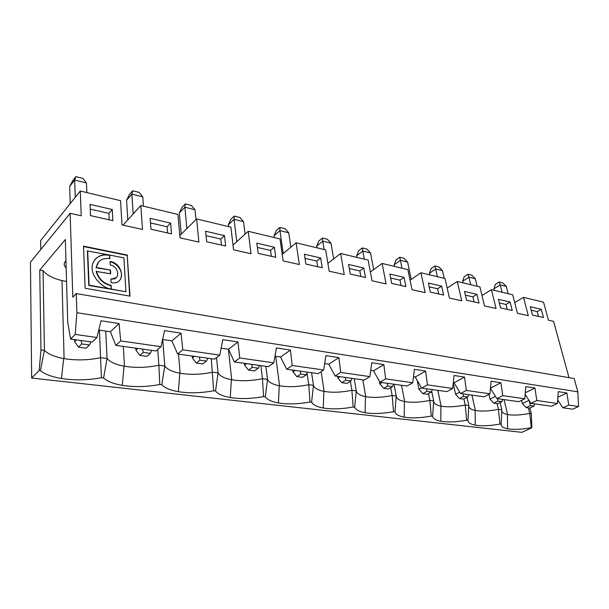 <?xml version="1.0" encoding="UTF-8"?>
<svg xmlns="http://www.w3.org/2000/svg" width="609" height="609" viewBox="0 0 609 609"><rect width="100%" height="100%" fill="white"/><g stroke="black" fill="none" stroke-linecap="round" stroke-linejoin="round"><path stroke-width="0.91" d="M98.643 261.855L95.978 267.716L110.495 270.114L110.686 273.806L96.146 271.431C98.194 278.952 103.142 283.71 110.998 285.712L111.485 289.153C102.586 288.133 92.233 277.384 92.218 268.904C91.076 260.53 99.663 253.039 108.722 254.889L109.262 254.973L108.973 255.285L108.432 255.194C103.279 254.402 98.902 255.704 95.293 259.099M110.495 270.114L96.268 267.404C97.554 260.896 101.84 257.942 109.133 258.559L109.909 258.688L109.719 255.064L109.597 258.635M110.967 279.249L116.357 277.559M110.069 261.794C118.93 263.423 124.875 275.23 119.448 280.513M105.92 254.676L108.448 255.179M109.719 255.064L123.916 257.919L125.918 291.726L88.792 285.484L87.399 250.954L109.262 254.973M110.952 278.892L111.333 278.952C120.552 280.513 119.364 266.491 110.237 265.075L110.046 261.421C123.977 263.613 125.857 285.035 111.729 282.705L111.142 282.614L110.952 278.892M110.206 270.426L110.381 273.745M129.694 296.073L127.22 255.415L83.532 246.538M110.998 285.712L111.173 289.1M125.918 291.726L89.081 285.179L87.681 250.642M96.435 271.119C98.483 278.648 103.439 283.413 111.287 285.408M99.457 330.124L101.383 377.725L103.591 377.983L107.062 358.511L105.745 331.052M66.556 281.487L62.019 280.589L64.09 358.625C76.216 360.581 88.419 360.262 100.691 357.681L107.062 358.511C110.176 362.073 115.839 364.624 124.046 366.161L122.272 385.36C113.639 383.891 107.412 381.432 103.591 377.983M115.824 345.372L155.988 350.982L161.035 346.704L120.681 340.926L115.824 345.372L110.404 331.745L119.075 323.546L101.018 320.745L96.953 337.531L75.196 334.41L76.894 312.721L76.247 293.568L72.814 297.261L70.142 213.31L30.45 262.228L31.653 378.037L39.182 370.493L40.384 370.63L44.411 350.373L43.072 270.708L39.745 270.099L65.346 239.512L67.728 322.23L70.568 339.053L92.21 342.075L96.953 337.531M219.773 355.116L182.761 349.817L177.622 354.004L214.49 359.15L219.773 355.116L222.795 339.624L237.997 341.984L239.733 357.978L234.381 361.929L268.341 366.671L273.806 362.857L239.733 357.978M177.622 354.004L171.913 340.88L181.079 333.161L182.761 349.817M181.079 333.161L164.537 330.596L161.035 346.704M162.603 339.495L171.913 340.88M199.303 357.034L199.965 360.178L196.288 363.04L202.767 363.916L206.459 361.076L199.965 360.178M192.216 356.044L192.383 357.925L194.378 356.341M192.383 357.925L196.288 363.04M150.362 353.365L143.313 352.398L139.811 355.42L146.83 356.364L150.362 353.365L151.74 350.388M139.811 355.42L135.921 350.114L137.824 348.447M142.613 349.109L143.313 352.398M157.731 349.497L158.888 365.24L164.765 366.001L162.748 339.517M211.308 358.709L213.66 390.78C201.107 393.094 189.338 393.399 178.361 391.686C170.429 390.316 164.91 388.002 161.788 384.751L159.756 384.515L158.888 365.24C147.035 367.707 135.556 368.042 124.442 366.23L124.046 366.161M205.576 231.23L206.657 241.75L225.657 246.021L224.485 235.622L205.576 231.23M70.142 213.31L81.218 215.784L80.281 191.013L120.552 200.681L121.983 224.896L142.483 229.471L140.808 205.537L177.912 214.444L180.005 237.86L198.899 242.085L196.616 218.928L179.8 235.614M170.611 223.1L150.149 218.342L150.956 229.212L171.525 233.841L170.611 223.1L167.072 226.731L150.492 222.932M142.788 196.852L131.871 194.157L132.663 190.792L139.187 192.421L142.788 196.852L143.45 206.169M133.165 213.98L131.871 194.157L126.581 200.186L127.806 219.895M126.581 200.186L129.489 194.416L132.663 190.792M140.808 205.537L123.056 225.132M135.799 348.165L135.921 350.114M186.864 228.603L184.87 207.22L179.328 212.914L181.246 234.183M167.589 232.958L167.072 226.731M195.969 219.567L195.002 209.717L184.87 207.22L185.326 203.901L182.007 207.326L179.328 212.914M161.788 384.751L164.765 366.001C167.239 369.358 172.24 371.756 179.777 373.188L178.361 391.686M159.756 384.515C146.723 386.928 134.231 387.21 122.272 385.36M234.381 361.929L228.444 349.277L237.997 341.984M221.12 348.188L228.444 349.277M273.806 362.857L276.41 347.937L290.432 350.114L292.213 365.491L286.694 369.237L318.081 373.622L323.683 369.998L292.213 365.491M251.662 364.342L252.286 367.372L248.48 370.089L254.478 370.896L258.3 368.201L252.286 367.372M244.354 363.322L244.567 365.141L246.63 363.642M244.567 365.141L248.48 370.089M207.722 358.206L206.459 361.076M178.544 354.133L180.142 373.256C190.358 374.931 201.198 374.588 212.648 372.221L218.083 372.929L216.522 357.597M274.362 247.216L256.838 243.143L258.155 253.329L275.748 257.287L274.362 247.216L270.548 250.466L257.394 247.444M196.616 218.928L230.91 227.157L233.559 249.827L251.037 253.732L248.221 231.313L233.003 245.084M224.485 235.622L220.793 239.055L206.032 235.668M185.326 203.901L191.386 205.408L195.002 209.717M236.756 241.689L234.1 219.347L228.36 224.744L228.573 226.594M221.455 245.077L220.793 239.055M245.077 234.161L243.531 221.668L234.1 219.347L234.267 216.073L230.826 219.324L228.36 224.744M213.66 390.78L215.54 391.001L218.083 372.929C220.001 376.103 224.432 378.356 231.374 379.696L230.263 397.532C222.963 396.253 218.052 394.076 215.54 391.001M271.34 256.298L270.548 250.466M260.85 365.628L262.464 378.691C251.388 380.96 241.134 381.318 231.709 379.757L231.374 379.696M307.05 373.005L308.755 384.705C298.029 386.882 288.301 387.248 279.584 385.794L279.28 385.741C272.87 384.485 268.942 382.353 267.511 379.346L262.464 378.691L263.59 396.588C251.487 398.811 240.372 399.131 230.263 397.532M259.449 365.43L258.3 368.201M568.996 377.656L553.581 321.339L548.427 320.189L543.54 302.171L523.512 297.367L528.308 315.69L517.429 313.262L512.687 294.771L491.417 289.663L496.053 308.481L484.49 305.901L479.915 286.908L457.29 281.48L461.736 300.816L449.419 298.067L445.05 278.541L420.941 272.756L425.158 292.64L412.011 289.701L407.885 269.62L382.14 263.446L386.083 283.908L372.023 280.772L368.171 260.096L340.621 253.481L344.252 274.56L329.164 271.195L325.655 249.896L296.096 242.801L299.346 264.527L283.132 260.903L280.018 238.941L248.221 231.313M234.267 216.073L239.908 217.482L243.531 221.668M274.971 356.181L280.574 357.019L290.432 350.114M369.869 376.613L340.713 372.434L335.064 375.997L364.159 380.054L369.869 376.613L371.787 362.728L383.83 364.593L385.664 378.874L379.925 382.262L406.964 386.037L412.75 382.757L385.664 378.874M335.064 375.997L328.814 364.182L338.901 357.628L340.713 372.434M338.901 357.628L325.922 355.618L323.683 369.998M324.688 363.565L328.814 364.182M345.227 377.413L345.79 380.222L341.801 382.688L346.985 383.388L350.982 380.937L345.79 380.222M337.63 376.354L337.904 378.052L340.073 376.697M337.904 378.052L341.801 382.688M306.335 374.801L300.755 374.033L296.849 376.621L302.414 377.367L306.335 374.801L307.393 372.129M292.693 370.074L292.937 371.833L296.849 376.621M300.168 371.117L300.755 374.033M350.381 381.303L351.88 390.3L353.19 407.002C341.885 409.065 331.905 409.408 323.257 408.015C317.015 406.896 313.133 404.947 311.61 402.168L309.981 401.978L308.755 384.705L313.452 385.314L311.587 372.716M309.981 401.978C298.288 404.125 287.775 404.452 278.435 402.96C271.69 401.765 267.321 399.71 265.341 396.786L267.511 379.346L265.874 366.329M363.786 268.013L348.607 264.481L350.289 274.058L365.514 277.483L363.786 268.013L359.812 270.936L349.315 268.531M340.621 253.481L327.878 263.362M320.669 257.988L304.386 254.197L305.893 264.07L322.245 267.754L320.669 257.988L316.771 261.063L305.025 258.368M288.75 232.813L279.95 230.644L279.866 227.423L285.126 228.733L288.75 232.813L290.858 247.17M283.208 253.542L279.95 230.644L274.05 235.767L274.301 237.571M274.05 235.767L276.326 230.507L279.866 227.423M296.096 242.801L282.211 254.379M324.133 249.523L322.762 241.187L316.726 246.066L317.007 247.817M317.67 266.719L316.771 261.063M333.625 258.909L330.984 243.219L322.762 241.187L322.45 238.02L318.842 240.958L316.726 246.066M311.61 402.168L313.452 385.314C314.457 388.169 317.936 390.186 323.874 391.366L323.257 408.015M360.81 276.425L359.812 270.936M390.704 387.735L392.15 395.53C382.064 397.555 373.264 397.928 365.743 396.665L365.491 396.611C359.972 395.507 356.897 393.589 356.257 390.871L351.88 390.3C341.482 392.402 332.24 392.767 324.148 391.42L323.874 391.366M351.956 378.356L350.982 380.937M322.45 238.02L327.376 239.246L330.984 243.219M370.729 370.401L373.568 370.828L383.83 364.593M452.677 388.473L427.449 384.858L421.641 388.085L446.839 391.602L452.677 388.473L454.07 375.479L464.522 377.1L466.38 390.438L460.526 393.521L484.064 396.809L489.933 393.81L466.38 390.438M421.641 388.085L415.216 377.009L425.6 371.071L427.449 384.858M425.6 371.071L414.394 369.328L412.75 382.757M413.488 376.75L415.216 377.009M426.399 388.755L426.909 391.374L422.813 393.62L427.335 394.236L431.438 391.998L426.909 391.374M417.211 380.45L418.962 389.265L421.504 387.857M418.962 389.265L422.813 393.62M392.584 386.654L387.743 385.992L383.685 388.344L388.519 388.991L392.584 386.654L393.483 384.157M379.331 381.196L379.81 383.853L383.685 388.344M387.21 383.274L387.743 385.992M428.462 393.62L429.847 400.425L431.294 416.084C420.69 418.01 411.654 418.36 404.186 417.135C398.788 416.137 395.713 414.379 394.952 411.859L393.536 411.699L392.15 395.53L396.246 396.063L394.031 384.233M393.536 411.699C382.597 413.686 373.104 414.029 365.08 412.727C359.28 411.669 355.823 409.827 354.704 407.177L356.257 390.871L354.202 378.669M441.662 286.116L428.393 283.033L430.335 292.069L443.641 295.06L441.662 286.116L437.605 288.773L429.216 286.854M420.941 272.756L410.063 280.209M404.018 277.369L389.851 274.073L391.671 283.368L405.891 286.573L404.018 277.369L399.999 280.155L390.62 278.001M370.531 252.956L362.819 251.06L362.325 247.947L366.938 249.089L370.531 252.956L373.66 269.604M364.311 259.168L362.819 251.06L356.691 255.704L356.996 257.409M356.691 255.704L358.648 250.741L362.325 247.947M382.14 263.446L370.386 271.979M401.993 268.211L400.387 260.317L394.183 264.755L394.51 266.415M401.072 285.484L399.999 280.155M411.197 279.424L407.627 262.098L400.387 260.317L399.717 257.249L396.002 259.921L394.183 264.755M394.952 411.859L396.246 396.063C396.566 398.659 399.283 400.478 404.414 401.521L404.186 417.135M438.739 293.957L437.605 288.773M463.891 399.032L465.207 405.023L466.7 420.202C456.415 422.06 447.798 422.418 440.825 421.268C435.8 420.324 433.06 418.649 432.618 416.236L433.684 400.928L429.847 400.425C420.058 402.374 411.654 402.755 404.65 401.567L404.414 401.521M432.268 389.57L431.438 391.998M399.717 257.249L404.056 258.33L407.627 262.098M453.302 382.665L454.055 382.779L464.522 377.1M497.096 403.653L498.436 409.332L499.974 424.07C489.994 425.874 481.749 426.224 475.241 425.143C470.544 424.252 468.108 422.654 467.948 420.347L468.816 405.487L467.019 397.403M499.974 424.07L501.146 424.207L501.831 409.773L498.436 409.332C489.187 411.159 481.498 411.539 475.378 410.489L475.172 410.443C471.054 409.591 468.922 408.114 468.778 405.997M528.346 407.87L529.731 413.397L531.33 413.61L529.929 408.03M504.031 399.595L507.617 414.554C513.357 415.544 520.725 415.163 529.731 413.397L531.299 427.716L531.847 427.777L531.33 413.61M507.617 414.554L507.426 414.516C503.993 413.8 502.113 412.59 501.778 410.885M531.299 427.716C521.609 429.459 513.714 429.817 507.617 428.797C503.217 427.952 501.062 426.422 501.146 424.207M467.978 274.233L471.815 275.192L475.34 278.777L468.922 277.202L467.978 274.233L464.203 276.684L462.619 281.267L462.985 282.842M499.205 282.005L502.828 282.911L506.315 286.413L500.263 284.921L499.205 282.005L495.414 284.357L493.929 288.826L494.31 290.364M502.098 292.229L500.263 284.921L493.929 288.826M507.236 309.372L505.995 304.462L499.296 302.924M538.463 316.398L537.191 311.61L531.2 310.24M477.121 286.238L475.34 278.777M508.165 293.683L506.315 286.413M521.563 400.372L522.355 403.569L528.985 400.357M488.913 394.327L490.017 399.093L493.8 403.204L497.781 403.744L501.93 401.681L497.949 401.141L493.8 403.204M491.417 289.663L481.985 295.487M470.696 284.692L468.922 277.202L462.619 281.267M500.522 307.857L512.245 310.499L510.098 302.034L498.398 299.308L500.522 307.857M510.098 302.034L505.995 304.462M523.512 297.367L514.689 302.566M541.294 309.281L530.272 306.723L532.472 315.051L543.51 317.533L541.294 309.281L537.191 311.61M501.831 409.773L500.126 402.579M497.484 398.682L497.949 401.141M502.646 399.405L501.93 401.681M534.664 403.874L534.002 406.096L530.256 405.579L529.404 401.011M530.256 405.579L526.1 407.566L529.845 408.068L534.002 406.096M526.1 407.566L522.355 403.569M530.903 403.348L551.579 406.233L557.471 403.478L536.795 400.516L530.903 403.348L525.148 394.396M557.471 403.478L558.286 391.64L566.888 392.972L568.737 405.092L562.853 407.809L557.707 400.029M557.905 397.228L566.888 392.972M531.847 427.777L521.822 432.344L31.653 378.037M76.247 293.568L574.173 378.539L577.842 391.823L578.55 406.5L572.666 409.179L562.853 407.809M578.55 406.5L568.737 405.092M525.278 392.782L534.938 388.017L525.78 386.601L524.791 398.796L502.752 395.644L496.868 398.598L518.906 401.674L524.791 398.796M534.938 388.017L536.795 400.516M62.019 280.589C53.181 278.465 46.863 275.169 43.072 270.708M65.955 260.743C63.587 263.217 63.656 265.623 66.168 267.968M466.7 420.202L467.948 420.347M431.294 416.084L432.618 416.236M353.19 407.002L354.704 407.177M263.59 396.588L265.341 396.786M101.383 377.725C87.848 380.252 74.542 380.511 61.479 378.509C52.039 376.925 45.005 374.299 40.384 370.63M80.281 191.013L40.62 240.593L40.765 249.523M496.868 398.598L490.451 388.298M460.526 393.521L454.055 382.779M379.925 382.262L373.568 370.828M286.694 369.237L280.574 357.019M98.772 330.017L110.404 331.745M577.842 391.823L76.894 312.721M119.075 323.546L120.681 340.926M489.933 393.81L491.113 381.226L500.887 382.741L502.752 395.644M70.568 339.053L75.196 334.41M39.182 370.493L40.955 349.924L39.745 270.099M78.485 347.138L86.12 348.173L89.447 344.991L81.781 343.94L78.485 347.138L74.641 341.634L76.43 339.868M90.962 341.9L89.447 344.991M81.027 340.515L81.781 343.94M40.955 349.924L44.411 350.373C48.278 354.164 54.688 356.882 63.656 358.541L61.479 378.509M64.09 358.625L63.656 358.541M112.254 209.526L90.033 204.365L90.513 215.616L112.855 220.641L112.254 209.526L108.897 213.394L90.239 209.115M109.232 219.826L108.897 213.394M75.25 197.301L74.648 180.066L69.67 186.453L70.218 203.589M86.851 192.589L86.455 182.974L74.648 180.066L75.836 176.656L82.893 178.407L86.455 182.974M74.58 339.609L74.641 341.634M69.67 186.453L72.844 180.492L75.836 176.656M127.509 255.11L83.517 246.158L85.131 288.263L130.014 296.134L127.22 255.415M292.937 371.833L295.06 370.409M379.81 383.853L382.018 382.551M490.017 399.093L495.467 396.345M468.58 394.64L467.811 396.992L463.563 396.413L459.437 398.568L463.677 399.139L467.811 396.992M438.952 267.008L442.499 270.685L435.686 269.011L434.872 265.996L438.952 267.008M444.205 278.336L442.499 270.685M474.053 301.904L472.866 296.865L465.367 295.144M476.946 294.322L464.5 291.429L466.547 300.214L479.024 303.023L476.946 294.322L472.866 296.865M490.473 388.116L500.887 382.741M437.825 390.346L441.122 406.165C447.661 407.284 455.692 406.903 465.207 405.023L468.816 405.487M441.122 406.165L440.901 406.127C436.12 405.137 433.715 403.409 433.684 400.928L431.697 391.229M453.233 383.289L455.623 394.335L459.437 398.568M463.084 393.878L463.563 396.413M434.872 265.996L431.126 268.554L429.421 273.258L429.771 274.872M457.29 281.48L447.181 288.042M437.384 276.699L435.686 269.011L429.421 273.258M455.623 394.335L459.719 392.173M123.33 346.422L124.442 366.23M228.405 349.269L231.709 379.757M275.71 356.295L279.584 385.794M279.28 385.741L278.435 402.96M321.133 371.65L324.148 391.42M362.85 379.871L365.743 396.665M365.491 396.611L365.08 412.727M401.537 385.276L404.65 401.567M475.172 410.443L475.241 425.143M507.426 414.516L507.617 428.797M471.929 395.112L475.378 410.489M440.901 406.127L440.825 421.268"/></g></svg>
